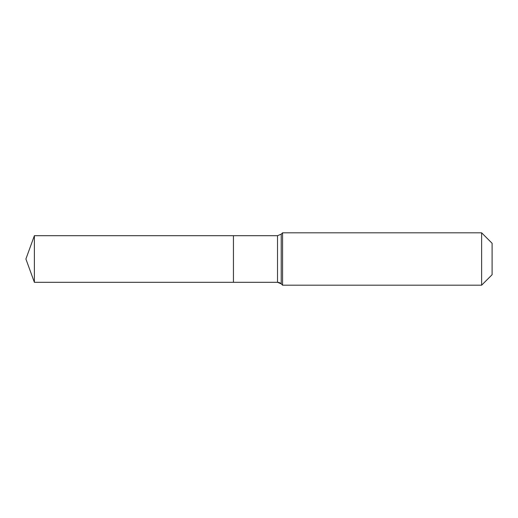 <?xml version="1.0" encoding="UTF-8"?>
<svg xmlns="http://www.w3.org/2000/svg" width="518" height="518" viewBox="0 0 518 518"><rect width="100%" height="100%" fill="white"/><g stroke="black" fill="none" stroke-linecap="round" stroke-linejoin="round"><path stroke-width="0.78" d="M492.1 274.715L481.623 285.191L282.569 285.191L281.222 283.845A5.238 5.238 0 0 0 277.519 282.31L34.382 282.31L25.9 259L34.382 235.69L277.519 235.69L281.222 234.155L282.569 232.809L481.623 232.809L492.1 243.285L492.1 274.715L481.623 285.191L481.623 232.809M25.9 259L34.382 282.31L34.382 235.69M481.623 285.191L282.569 285.191L281.222 283.845L277.519 282.31L233.437 282.31L233.437 235.69L233.437 282.31L34.382 282.31M282.569 285.191L282.569 232.809M277.519 282.31L277.519 235.69M281.222 283.845L281.222 234.155"/></g></svg>
